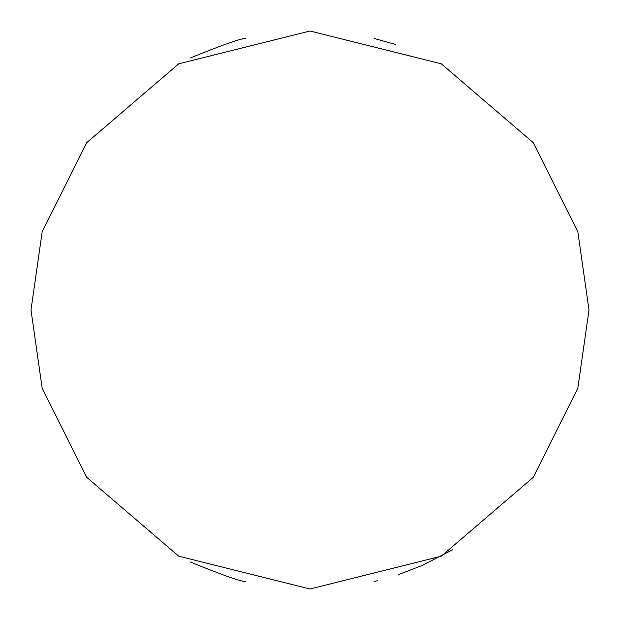 <?xml version="1.0" encoding="UTF-8"?>
<svg xmlns="http://www.w3.org/2000/svg" width="620" height="620" viewBox="0 0 620 620"><rect width="100%" height="100%" fill="white"/><g stroke="black" fill="none" stroke-linecap="round" stroke-linejoin="round"><path stroke-width="0.93" d="M589 310L577.84 231.88L533.2 142.6L441.293 63.821L310 31L178.707 63.821L86.8 142.6L42.16 231.88L31 310L42.16 388.12L86.8 477.4L178.707 556.179L310 589L441.293 556.179L533.2 477.4L577.84 388.12L589 310M395.885 44.547L374.596 38.58M190.03 58.11C222.774 44.748 241.374 38.207 245.83 38.479M245.83 581.521C241.451 581.816 222.851 575.275 190.03 561.89M374.596 581.421L377.712 580.661M398.327 574.647L421.98 565.541L452.794 549.692"/></g></svg>

